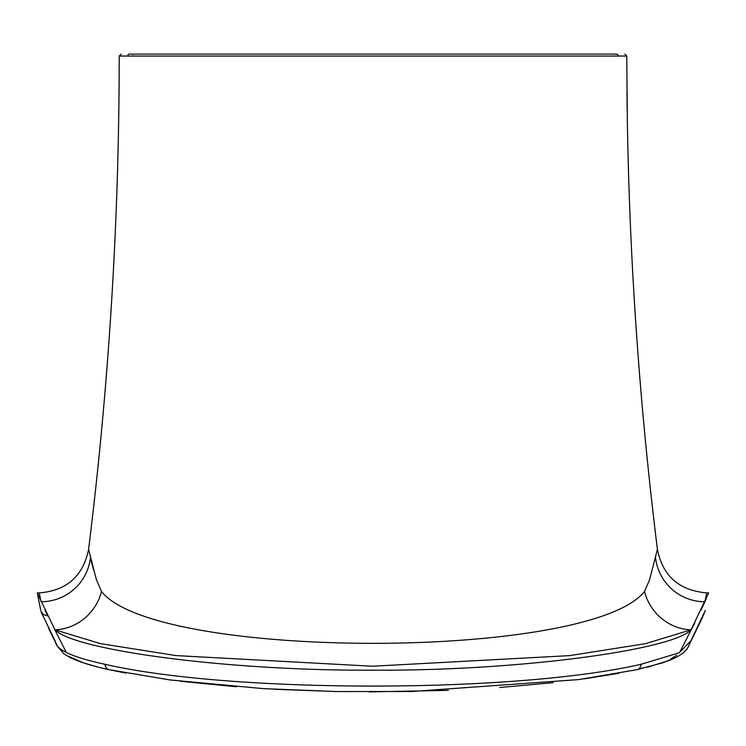 <?xml version="1.0" encoding="UTF-8"?>
<svg xmlns="http://www.w3.org/2000/svg" width="746" height="746" viewBox="0 0 746 746"><rect width="100%" height="100%" fill="white"/><g stroke="black" fill="none" stroke-linecap="round" stroke-linejoin="round"><path stroke-width="1.12" d="M41.515 612.774L55.474 641.663C55.959 649.729 72.474 657.273 105.027 664.294C231.26 693.37 514.712 693.304 641.047 664.285L679.186 652.797L691.01 640.693L705.287 610.442M654.867 528.522L651.454 498.785C637.569 374.044 629.54 248.884 627.377 123.323L626.78 56.062L119.22 56.062C119.127 221.17 108.925 385.589 88.597 549.308L96.365 579.577L101.493 591.485C155.56 660.527 589.592 660.704 644.507 591.485L649.635 579.577L657.403 549.308C662.635 575.959 679.084 590.487 706.742 592.902L708.7 592.902L691.038 629.82C672.267 650.27 515.728 671.148 373.364 670.15C230.943 671.092 75.318 650.717 54.952 629.81L37.72 593.984M626.957 92.131L626.994 96.299M627.013 97.875L627.022 99.013M627.022 99.078L627.162 110.473M652.107 504.622L651.79 501.788M651.752 501.452L651.538 499.578M652.685 509.807L652.955 512.12M653.58 517.528L653.86 519.971M654.41 524.634L655.52 533.931M66.385 652.582L54.663 629.475M691.383 629.428L679.597 652.591M655.603 534.621L657.403 549.308M706.742 592.902L704.923 601.761L706.182 598.926M37.3 592.902L39.258 592.902L41.077 601.761A49.712 49.6 -13.4 0 0 90.425 558.064L93.474 569.59M644.507 591.485A49.712 47.669 -117.9 0 0 691.038 629.82L645.532 643.649L569.646 655.622L372.468 666.234L176 655.585L100.44 643.639L54.952 629.81A49.712 47.669 -62.1 0 0 101.493 591.485M121.309 56.034L122.437 56.025M618.136 55.978L618.275 55.987A1.949 1.949 -90 0 0 616.327 54.113L129.673 54.113A1.949 1.949 -90 0 0 127.725 55.987L127.911 55.978M132.014 55.941L134.317 55.931M615.049 55.95L616.373 55.959M618.275 55.987L624.691 56.034M88.783 550.455L88.597 549.308C83.086 576.21 66.636 590.739 39.258 592.902M692.083 628.412L692.764 627.078M693.519 625.568L694.955 622.686M701.091 610.042L704.923 601.761A49.712 49.6 13.4 0 1 655.575 558.055M44.956 610.125L47.735 615.935L43.128 614.434L41.123 611.468M638.492 669.05L643.005 667.978M671.186 658.625L676.827 655.23M40.741 610.508L37.337 592.986M105.027 664.294A6.826 5.381 102.4 0 0 109 669.656L170.023 679.951L263.776 688.661L337.099 691.551L411.661 691.495L578.84 679.578L637.084 669.647L663.241 662.644L676.79 657.095L682.851 653.272L687.252 648.712L701.893 618.779L705.296 610.414M641.047 664.285A6.826 5.39 77.5 0 1 637.084 669.647M96.663 666.71L83.664 662.942L66.096 655.324M57.517 646.54L56.537 644.404M41.067 611.664L57.377 646.222L63.839 653.804L69.882 657.431C79.039 661.916 92.075 665.992 109 669.656M48.826 628.841L55.614 642.502M109.308 669.731L125.943 673.088M180.523 681.266L236.669 686.786M274.136 689.257L336.67 691.542M369.307 691.887L448.411 690.367M499.699 687.504L553.187 682.683M584.071 678.86L618.891 673.302M647.248 667.25L669.227 660.48L675.186 657.897M683.467 652.778L687.122 648.899M688.213 647.099L688.493 646.521M626.78 56.062L624.831 54.113M119.22 56.062L121.169 54.113"/></g></svg>
